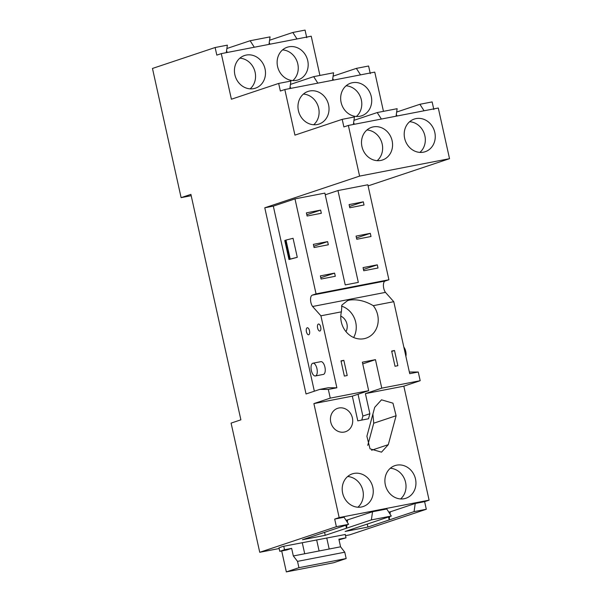<?xml version="1.0" encoding="UTF-8"?>
<svg xmlns="http://www.w3.org/2000/svg" width="602" height="602" viewBox="0 0 602 602"><rect width="100%" height="100%" fill="white"/><g stroke="black" fill="none" stroke-linecap="round" stroke-linejoin="round"><path stroke-width="0.9" d="M306.742 37.7L305.063 30.1L292.82 32.47L296.997 38.957M319.918 75.438L311.219 36.203L221.288 53.631L231.394 99.225L278.666 83.43L280.351 91.03L284.821 89.532L294.935 135.134L342.199 119.339L343.885 126.939L348.362 125.442L359.59 176.108L264.775 207.788L306.049 393.971L319.752 389.396L328.331 389.434L330.257 398.125L313.89 403.596L339.167 517.585L334.689 519.082L336.375 526.682L259.733 552.29L231.093 423.101L240.883 419.827L190.902 194.378L181.112 197.644L152.472 68.455L215.125 47.52L216.81 55.121L221.288 53.631M370.283 73.61L368.597 66.009L356.361 68.38L360.53 74.866M383.459 111.347L374.76 72.112L284.821 89.532M433.824 109.511L432.138 101.911L419.895 104.289L424.071 110.776M368.093 185.89L449.528 158.68L438.294 108.021L348.362 125.442M345.518 535.667L349.672 534.862L426.306 509.254L424.621 501.654L429.098 500.164L403.829 386.168L420.188 380.705L418.262 372.013L409.36 372.028M259.733 552.29L279.147 548.527M324.568 532.341L325.23 535.321L302.46 539.731L348.611 524.312L336.375 526.682M348.611 524.312L344.081 517.261L334.689 519.082M313.89 403.596L352.313 396.154L368.672 390.683L330.257 398.125M328.331 389.434L336.864 387.786L328.293 387.741L319.752 389.396M353.366 124.471L354.443 116.969L342.199 119.339M289.833 88.562L290.901 81.059L278.666 83.43M226.292 52.66L227.36 45.15L215.125 47.52M191.195 195.695L181.112 197.644M325.23 535.321L346.489 528.217L346.963 524.861M345.826 525.237L346.489 528.217L371.381 519.902L372.54 511.745L346.075 520.369M347.324 522.31L347.647 520.068M367.258 524.071L367.92 527.051L345.149 531.461L391.3 516.042L371.381 519.902M391.3 516.042L386.77 508.991L372.54 511.745M367.92 527.051L389.178 519.947L389.652 516.591M388.516 516.967L389.178 519.947L414.071 511.625L415.229 503.475L424.621 501.654M390.021 514.04L390.337 511.798L415.229 503.475M345.262 534.501L282.616 546.481L279.004 547.888M390.337 511.798L388.772 512.099M362.735 363.894L375.452 359.65L381.766 388.147L365.406 393.618L369.869 413.732L368.507 418.774L357.791 420.851L352.313 396.154M375.452 359.65L362.359 362.186L368.672 390.683M369.869 413.732L362.871 416.065L361.787 420.076M358.032 394.242L362.871 416.065M374.707 407.336L381.502 399.833L392.971 403.174L396.108 415.741L388.298 444.66L381.502 452.162L370.027 448.821L366.896 436.254L374.707 407.336M372.886 414.086L373.729 423.214L367.739 445.382M354.014 473.428A17.217 15.336 71.5 0 0 352.275 473.887A17.217 15.336 71.5 0 0 342.892 494.107A17.217 15.336 71.5 0 0 361.448 506.997A17.217 15.336 71.5 0 0 363.187 506.538A17.217 15.336 71.5 0 0 372.57 486.311A17.217 15.336 71.5 0 0 354.014 473.428M357.897 507.215A17.217 15.336 71.5 0 0 362.351 488.666A17.217 15.336 71.5 0 0 347.64 476.521M352.396 417.931A12.341 10.994 71.5 0 0 337.669 408.322A12.341 10.994 71.5 0 0 330.761 422.122A12.341 10.994 71.5 0 0 345.488 431.732A12.341 10.994 71.5 0 0 352.396 417.931M404.145 498.719A17.217 15.336 71.5 0 0 405.876 498.268A17.217 15.336 71.5 0 0 415.26 478.041A17.217 15.336 71.5 0 0 396.703 465.158A17.217 15.336 71.5 0 0 394.965 465.617A17.217 15.336 71.5 0 0 385.581 485.837A17.217 15.336 71.5 0 0 404.145 498.719M400.586 498.945A17.217 15.336 71.5 0 0 405.041 480.396A17.217 15.336 71.5 0 0 390.329 468.251M325.253 194.807L337.963 190.563L367.845 184.776L388.907 279.764L385.13 281.029A6.494 2.927 -101 0 0 383.414 285.702A6.494 2.927 -101 0 0 385.461 292.376L393.768 301.692L373.27 305.665C365.203 300.925 357.31 299.059 349.596 300.074L347.58 300.601L341.898 305.063L341.402 311.836L320.911 315.809L336.864 387.786M418.262 372.013L409.721 373.669L393.768 301.692M385.461 292.376L312.596 306.493L320.911 315.809M353.645 337.496A20.746 18.481 71.5 0 0 341.454 306.094M341.402 311.836A20.746 18.481 71.5 0 0 363.984 338.715A20.746 18.481 71.5 0 0 366.069 338.166A20.746 18.481 71.5 0 0 373.27 305.665M314.342 391.202L273.316 206.132L294.988 198.886L316.05 293.881L312.272 295.146A6.494 2.927 79 0 0 310.549 299.819A6.494 2.927 79 0 0 312.596 306.493M307.193 327.789A3.574 1.61 79 0 1 307.283 327.766A3.574 1.61 79 0 1 309.526 330.859A3.574 1.61 79 0 1 308.736 334.757A3.574 1.61 79 0 1 308.645 334.78A3.574 1.61 79 0 1 306.403 331.679A3.574 1.61 79 0 1 307.193 327.789M319.925 331.017A3.574 1.61 79 0 1 319.835 331.04A3.574 1.61 79 0 1 317.593 327.947A3.574 1.61 79 0 1 318.383 324.049A3.574 1.61 79 0 1 318.473 324.026A3.574 1.61 79 0 1 320.715 327.127A3.574 1.61 79 0 1 319.925 331.017M293.061 238.302L297.275 257.302L288.983 259.53L290.209 259.063L285.995 240.063L293.061 238.302M320.715 361.704A6.494 2.927 79 0 1 320.889 361.659A6.494 2.927 79 0 1 324.96 367.288A6.494 2.927 79 0 1 323.53 374.369A6.494 2.927 79 0 1 323.357 374.414A6.494 2.927 79 0 1 323.184 374.436M343.84 360.327L340.995 360.876L344.359 376.077L347.211 375.528L343.84 360.327L341.078 361.245M394.498 350.507L397.869 365.707L395.025 366.264L391.654 351.064L394.498 350.507L391.736 351.433M337.963 190.563L358.325 282.391L345.232 284.927L324.869 193.099L294.988 198.886M316.05 293.881L388.907 279.764M349.792 207.758L364.022 204.996L363.322 201.836L349.085 204.59L349.792 207.758M356.775 239.265L371.005 236.503L370.305 233.335L356.075 236.097L356.775 239.265M363.758 270.765L377.988 268.01L377.288 264.842L363.059 267.604L363.758 270.765M307.103 216.028L321.333 213.274L320.625 210.106L306.395 212.86L307.103 216.028M314.086 247.535L328.316 244.773L327.616 241.613L313.379 244.367L314.086 247.535M321.069 279.042L335.299 276.28L334.599 273.112L320.369 275.874L321.069 279.042M373.315 126.879A17.217 15.336 71.5 0 0 371.584 127.338A17.217 15.336 71.5 0 0 362.193 147.565A17.217 15.336 71.5 0 0 380.757 160.448A17.217 15.336 71.5 0 0 382.496 159.989A17.217 15.336 71.5 0 0 391.879 139.769A17.217 15.336 71.5 0 0 373.315 126.879M377.198 160.666A17.217 15.336 71.5 0 0 381.653 142.125A17.217 15.336 71.5 0 0 366.942 129.979M423.447 152.178A17.217 15.336 71.5 0 0 425.185 151.719A17.217 15.336 71.5 0 0 434.569 131.492A17.217 15.336 71.5 0 0 416.005 118.609A17.217 15.336 71.5 0 0 414.274 119.068A17.217 15.336 71.5 0 0 404.89 139.288A17.217 15.336 71.5 0 0 423.447 152.178M419.887 152.396A17.217 15.336 71.5 0 0 424.342 133.847A17.217 15.336 71.5 0 0 409.638 121.709M354.488 124.253L353.6 122.868M353.961 120.325L377.206 112.559L381.382 119.045M396.063 116.201L397.132 108.699L377.206 112.559M397.177 115.983L396.289 114.598M396.65 112.055L419.895 104.289M359.913 116.269A17.217 15.336 71.5 0 0 361.644 115.81A17.217 15.336 71.5 0 0 371.028 95.59A17.217 15.336 71.5 0 0 352.471 82.707A17.217 15.336 71.5 0 0 350.733 83.159A17.217 15.336 71.5 0 0 341.349 103.386A17.217 15.336 71.5 0 0 359.913 116.269M356.354 116.495A17.217 15.336 71.5 0 0 360.809 97.945A17.217 15.336 71.5 0 0 346.097 85.8M309.782 90.977A17.217 15.336 71.5 0 0 308.043 91.429A17.217 15.336 71.5 0 0 298.66 111.656A17.217 15.336 71.5 0 0 317.216 124.539A17.217 15.336 71.5 0 0 318.955 124.087A17.217 15.336 71.5 0 0 328.338 103.86A17.217 15.336 71.5 0 0 309.782 90.977M313.665 124.764A17.217 15.336 71.5 0 0 318.119 106.215A17.217 15.336 71.5 0 0 303.408 94.07M333.117 76.145L356.361 68.38M333.643 80.081L332.748 78.689M332.522 80.292L333.591 72.789L313.672 76.65L317.841 83.136M290.42 84.415L313.672 76.65M290.947 88.351L290.059 86.966M246.241 55.068A17.217 15.336 71.5 0 0 244.51 55.527A17.217 15.336 71.5 0 0 234.878 74.776A17.217 15.336 71.5 0 0 253.683 88.629A17.217 15.336 71.5 0 0 255.414 88.178A17.217 15.336 71.5 0 0 265.046 68.929A17.217 15.336 71.5 0 0 246.241 55.068M250.123 88.855A17.217 15.336 71.5 0 0 255.113 72.248A17.217 15.336 71.5 0 0 239.867 58.161M296.372 80.359A17.217 15.336 71.5 0 0 298.11 79.908A17.217 15.336 71.5 0 0 307.735 60.659A17.217 15.336 71.5 0 0 288.93 46.798A17.217 15.336 71.5 0 0 287.199 47.249A17.217 15.336 71.5 0 0 277.567 66.498A17.217 15.336 71.5 0 0 296.372 80.359M292.813 80.585A17.217 15.336 71.5 0 0 297.809 63.978A17.217 15.336 71.5 0 0 282.564 49.891M269.576 40.236L292.82 32.47M270.102 44.172L269.214 42.787M268.981 44.39L270.057 36.88L250.131 40.74L254.3 47.234M226.886 48.506L250.131 40.74M227.413 52.442L226.525 51.057M345.984 331.634A10.716 9.549 71.5 0 0 340.792 316.11M403.837 347.113A6.494 2.927 79 0 1 405.891 356.361M288.983 259.53L284.769 240.529L285.995 240.063M297.275 257.302L290.209 259.063M315.561 375.911A6.494 2.927 -101 0 0 316.991 368.83A6.494 2.927 -101 0 0 312.92 363.202A6.494 2.927 -101 0 0 312.747 363.247A6.494 2.927 -101 0 0 311.317 370.32A6.494 2.927 -101 0 0 315.388 375.957A6.494 2.927 -101 0 0 315.561 375.911M363.322 201.836L349.499 206.448M370.305 233.335L356.482 237.956M377.288 264.842L363.473 269.463M320.625 210.106L306.809 214.718M327.616 241.613L313.792 246.226M334.599 273.112L320.776 277.733M426.306 509.254L414.071 511.625M339.167 517.585L429.098 500.164M365.406 393.618L403.829 386.168M420.188 380.705L381.766 388.147M359.59 176.108L449.528 158.68M273.316 206.132L264.775 207.788M283.753 546.262L284.528 549.739L279.772 551.334L278.967 547.7M284.528 549.739L291.639 548.362L286.883 549.95L279.772 551.334M291.639 548.362L293.325 555.962L297.531 561.365L298.931 567.694L286.341 571.9L333.591 562.75L346.173 558.543L344.773 552.207L340.574 546.812L338.888 539.211L346 537.834L339.031 539.851M281.698 550.958L286.341 571.9M293.325 555.962L340.574 546.812M297.531 561.365L344.773 552.207M302.257 542.673L304.71 553.757M319.105 550.965L316.644 539.889M329.189 549.016L326.728 537.932M346 537.834L345.232 534.35M298.931 567.694L346.173 558.543M396.108 415.741L373.729 423.214M388.298 444.66L371.569 450.251M385.13 281.029L312.272 295.146M285.16 240.348L289.366 259.342M320.889 361.659L312.92 363.202M323.357 374.414L315.388 375.957"/></g></svg>
